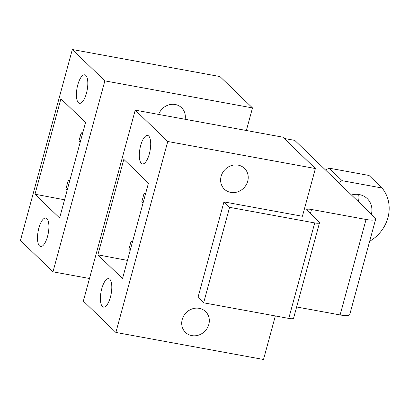 <?xml version="1.0" encoding="UTF-8"?>
<svg xmlns="http://www.w3.org/2000/svg" width="409" height="409" viewBox="0 0 409 409"><rect width="100%" height="100%" fill="white"/><g stroke="black" fill="none" stroke-linecap="round" stroke-linejoin="round"><path stroke-width="0.61" d="M104.862 80.87L72.332 49.515L20.45 240.461L52.981 271.816L104.862 80.87L252.496 107.915L246.361 130.497M39.494 245.911A14.473 5.159 -79.6 0 0 40.593 246.509A14.473 5.159 -79.6 0 0 47.94 234.843A14.473 5.159 -79.6 0 0 46.907 218.631A14.473 5.159 -79.6 0 0 45.808 218.038A14.473 5.159 -79.6 0 0 38.461 229.7A14.473 5.159 -79.6 0 0 39.494 245.911M59.617 217.977L34.985 194.234L60.921 98.758L85.558 122.501L59.617 217.977M85.818 75.42A14.473 5.159 -79.6 0 0 84.719 74.827A14.473 5.159 -79.6 0 0 77.373 86.488A14.473 5.159 -79.6 0 0 78.405 102.7A14.473 5.159 -79.6 0 0 79.504 103.298A14.473 5.159 -79.6 0 0 86.851 91.631A14.473 5.159 -79.6 0 0 85.818 75.42M64.561 199.781L34.985 194.234M89.479 278.503L52.981 271.816M185.119 119.275A14.473 13.16 133.9 0 0 181.57 107.72A14.473 13.16 133.9 0 0 175.236 104.499A14.473 13.16 133.9 0 0 158.641 114.423M135.226 110.133L83.349 301.085L115.88 332.44L167.762 141.488L135.226 110.133L282.859 137.184L315.39 168.539L302.42 216.274L223.948 201.898L198.012 297.374L203.651 302.808L229.587 207.332L223.948 201.898M123.82 159.377L97.879 254.853L122.516 278.595L148.457 183.125L123.82 159.377M148.712 136.044A14.473 5.159 -79.6 0 0 147.618 135.445A14.473 5.159 -79.6 0 0 140.272 147.107A14.473 5.159 -79.6 0 0 141.304 163.319A14.473 5.159 -79.6 0 0 142.398 163.917A14.473 5.159 -79.6 0 0 149.745 152.255A14.473 5.159 -79.6 0 0 148.712 136.044M102.393 306.53A14.473 5.159 -79.6 0 0 103.492 307.128A14.473 5.159 -79.6 0 0 110.834 295.467A14.473 5.159 -79.6 0 0 109.806 279.255A14.473 5.159 -79.6 0 0 108.707 278.657A14.473 5.159 -79.6 0 0 101.36 290.318A14.473 5.159 -79.6 0 0 102.393 306.53M127.46 260.4L97.879 254.853M275.344 315.942L263.514 359.485L115.88 332.44M315.39 168.539L167.762 141.488M191.811 335.61A14.473 13.16 133.9 0 0 207.337 327.977A14.473 13.16 133.9 0 0 205.558 311.551A14.473 13.16 133.9 0 0 199.224 308.335A14.473 13.16 133.9 0 0 183.697 315.968A14.473 13.16 133.9 0 0 185.471 332.394A14.473 13.16 133.9 0 0 191.811 335.61M230.722 192.399A14.473 13.16 133.9 0 0 246.244 184.766A14.473 13.16 133.9 0 0 244.47 168.339A14.473 13.16 133.9 0 0 238.13 165.124A14.473 13.16 133.9 0 0 222.603 172.756A14.473 13.16 133.9 0 0 224.383 189.183A14.473 13.16 133.9 0 0 230.722 192.399M229.587 207.332L314.71 222.925L288.769 318.401L203.651 302.808M288.769 318.401A7.234 1.554 15.2 0 0 293.585 318.207L319.526 222.736A7.234 1.554 15.2 0 0 319.194 222.056L307.047 210.349A7.234 1.554 15.2 0 1 306.714 209.669A7.234 1.554 15.2 0 1 311.525 209.48L366.06 219.469A14.473 3.114 15.2 0 0 375.687 219.081A14.473 3.114 15.2 0 0 375.022 217.721L294.771 140.379L284.158 138.436M314.71 222.925A7.234 1.554 15.2 0 0 319.526 222.736M366.06 219.469L340.119 314.94L296.637 306.975M340.119 314.94A14.473 3.114 15.2 0 0 349.746 314.557L375.687 219.081M72.332 49.515L219.96 76.56L252.496 107.915M325.595 170.088A36.283 32.991 -46.1 0 1 329.117 168.15L369.015 175.461L382.026 188.002A36.181 32.899 133.9 0 1 387.916 217.716A36.181 32.899 133.9 0 1 369.659 241.254M358.652 194.469A18.088 16.447 -46.1 0 1 358.391 201.693M329.117 168.15L342.129 180.691A36.283 32.991 133.9 0 0 338.611 182.629M342.129 180.691L382.026 188.002M371.403 214.239A18.088 16.447 133.9 0 0 367.221 198.6A18.088 16.447 133.9 0 0 351.438 194.996M145.318 194.674L144.065 193.462L141.841 201.647L143.094 202.854M145.681 193.324L144.065 193.462M82.419 134.05L81.166 132.843L78.942 141.028L80.195 142.235M82.787 132.705L81.166 132.843M132.347 242.409L131.095 241.203L128.871 249.383L130.123 250.594M132.715 241.065L131.095 241.203M69.448 181.79L68.196 180.579L65.972 188.764L67.224 189.97M69.816 180.441L68.196 180.579M310.411 213.59L311.525 209.48"/></g></svg>
